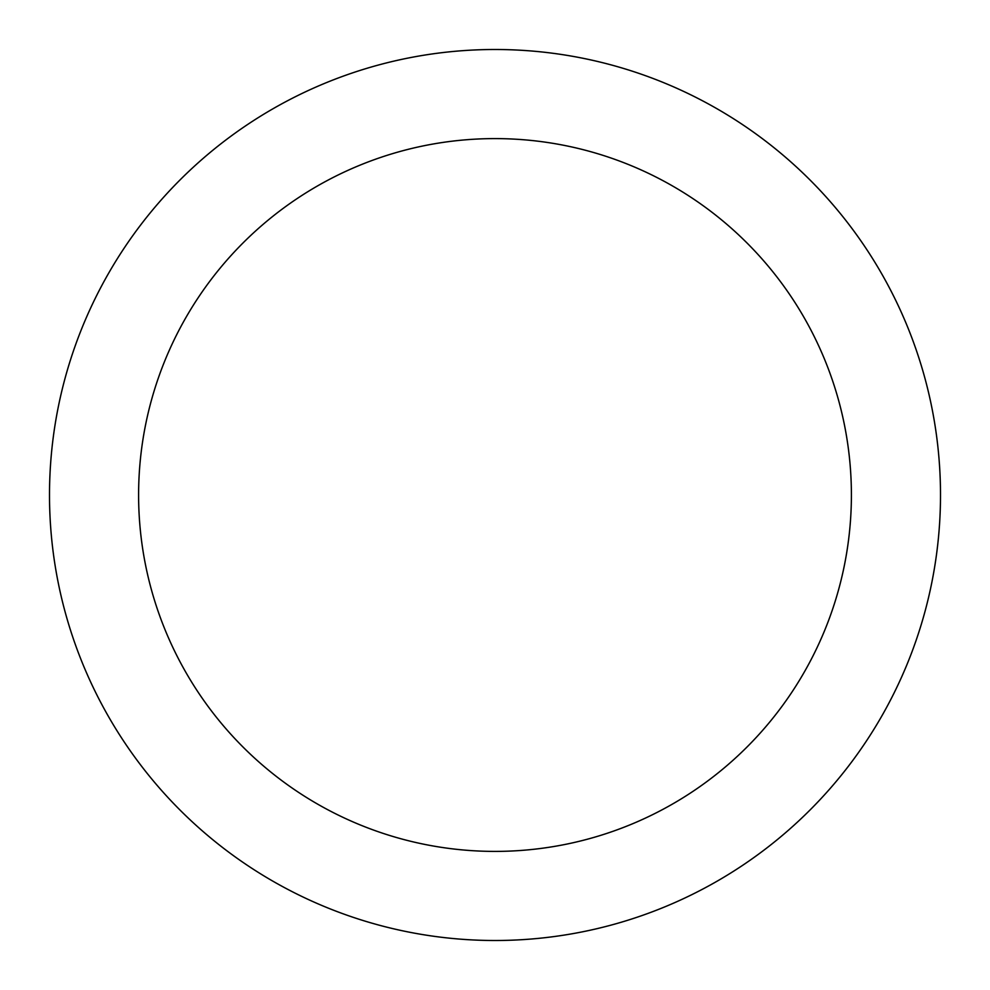 <?xml version="1.0" encoding="UTF-8"?>
<svg xmlns="http://www.w3.org/2000/svg" width="990" height="990" viewBox="0 0 990 990"><rect width="100%" height="100%" fill="white"/><g stroke="black" fill="none" stroke-linecap="round" stroke-linejoin="round"><path stroke-width="1.49" d="M495 138.6A356.4 356.4 0 0 1 851.4 495A356.4 356.4 0 0 1 495 851.4A356.4 356.4 0 0 1 138.6 495A356.4 356.4 0 0 1 495 138.6M495 49.5A445.5 445.5 0 0 1 940.5 495A445.5 445.5 0 0 1 495 940.5A445.5 445.5 0 0 1 49.5 495A445.5 445.5 0 0 1 495 49.5"/></g></svg>
